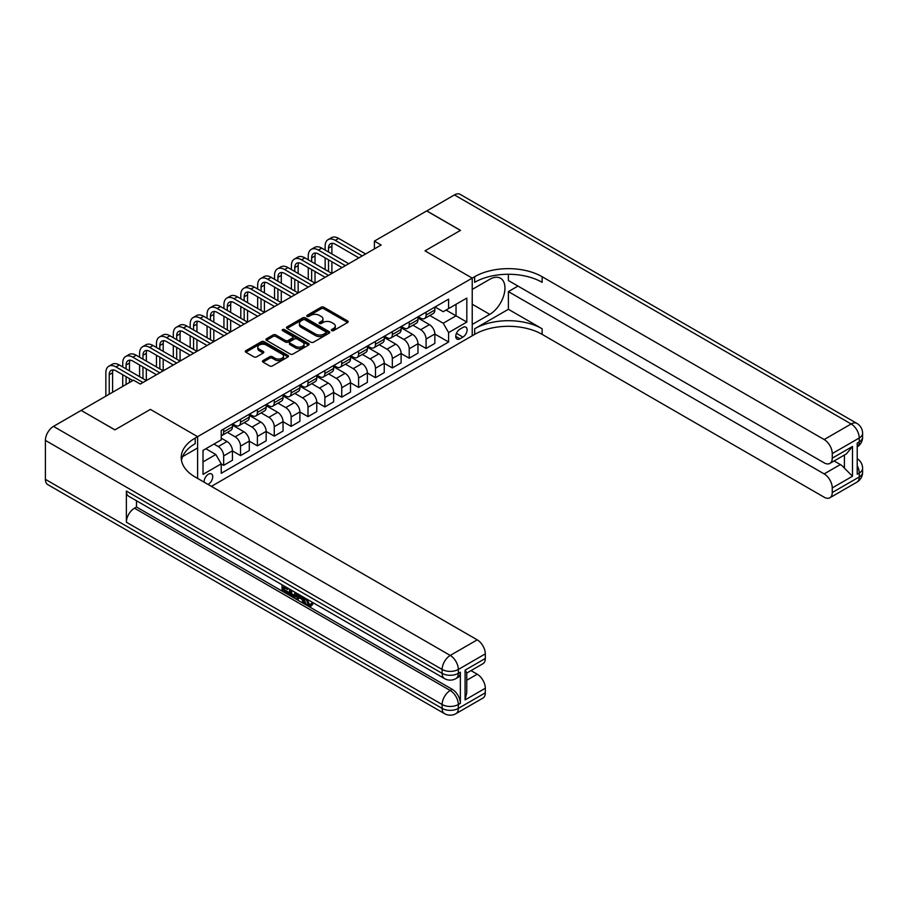 <?xml version="1.0" encoding="UTF-8"?>
<svg xmlns="http://www.w3.org/2000/svg" width="908" height="908" viewBox="0 0 908 908"><rect width="100%" height="100%" fill="white"/><g stroke="black" fill="none" stroke-linecap="round" stroke-linejoin="round"><path stroke-width="1.36" d="M331.726 330.614A1.317 0.76 0 0 0 333.576 330.614L347.651 322.488A1.873 1.078 0 0 0 348.195 321.727A1.873 1.078 0 0 0 347.651 320.955L323.804 307.199A1.873 1.078 0 0 0 321.16 307.199L307.086 315.314A1.317 0.76 0 0 0 308.936 316.393L310.763 315.337A5.993 3.462 0 0 1 319.241 315.337L321.228 316.483A5.993 3.462 0 0 1 322.976 318.935A5.993 3.462 0 0 1 321.228 321.375L319.4 322.431A1.317 0.76 0 0 0 321.262 323.498L323.078 322.454A5.993 3.462 0 0 1 331.556 322.454L333.542 323.6A5.993 3.462 0 0 1 335.302 326.04A5.993 3.462 0 0 1 333.542 328.492L331.726 329.547A1.317 0.76 0 0 0 331.726 330.614L331.726 329.547M207.989 484.407A6.106 3.53 120 0 0 208.409 484.191A6.106 3.53 120 0 0 212.404 478.811A6.106 3.53 120 0 0 211.462 473.919A6.106 3.53 120 0 0 208.409 474.214A6.106 3.53 120 0 0 204.118 482.171M263.014 360.567A1.873 1.078 0 0 0 262.457 361.339A1.873 1.078 0 0 0 263.014 362.099L269.699 365.969A1.873 1.078 0 0 0 272.343 365.969L287.972 356.935A1.873 1.078 0 0 0 288.528 356.174A1.873 1.078 0 0 0 287.972 355.414L264.137 341.646A1.873 1.078 0 0 0 261.481 341.646L245.852 350.67A1.873 1.078 0 0 0 245.308 351.43A1.873 1.078 0 0 0 245.852 352.202L253.934 356.867A1.873 1.078 0 0 0 256.589 356.867L263.275 352.996A1.873 1.078 0 0 0 263.819 352.236A1.873 1.078 0 0 0 263.275 351.475L259.268 349.16A5.005 2.894 0 0 1 257.804 347.117A5.005 2.894 0 0 1 260.891 344.438A5.005 2.894 0 0 1 266.35 345.063L282.048 354.131A5.005 2.894 0 0 1 283.523 356.174A5.005 2.894 0 0 1 280.424 358.853A5.005 2.894 0 0 1 274.965 358.217L272.343 356.708A1.873 1.078 0 0 0 269.699 356.708L263.014 360.567L263.014 362.099L269.699 358.274L269.699 356.708M45.4 479.356L442.139 708.41A11.452 6.606 120 0 0 444.511 713.654L47.772 484.6A11.452 6.606 -60 0 1 45.4 479.356L45.4 440.403A11.452 6.606 -60 0 1 53.493 426.385L81.164 410.405L114.896 429.881L150.387 409.394L114.964 429.847L81.232 410.45M81.232 410.371L133.521 380.18L140.263 384.073L381.144 245.012L374.391 241.108L426.681 210.928L460.424 230.405L425.001 250.846L472.228 278.12L197.615 436.669L150.387 409.394L197.615 436.669L195.186 438.065A47.715 27.546 0 0 0 181.214 457.541A47.715 27.546 0 0 0 195.186 477.018L477.222 639.856A11.452 6.606 60 0 1 485.315 653.874L458.324 669.457L458.324 673.35L460.356 672.181A11.452 6.606 60 0 1 457.984 677.425L455.952 678.594A11.452 6.606 -120 0 0 458.324 673.35A11.452 6.606 0 0 1 442.139 673.35L442.139 669.457L45.4 440.403M310.888 342.18A1.873 1.078 0 0 0 313.544 342.18L329.173 333.157A1.873 1.078 0 0 0 329.718 332.396A1.873 1.078 0 0 0 329.173 331.624L305.326 317.857A1.873 1.078 0 0 0 302.682 317.857L287.053 326.891A1.873 1.078 0 0 0 286.497 327.652A1.873 1.078 0 0 0 287.053 328.412L310.888 342.18M283.001 330.898A1.317 0.76 0 0 1 284.34 331.079L308.55 345.063L292.944 354.075A1.873 1.078 0 0 1 290.299 354.075L266.453 340.307L266.453 338.775A1.873 1.078 0 0 0 265.908 339.547A1.873 1.078 0 0 0 266.453 340.307M266.453 338.775L273.138 334.916A1.873 1.078 0 0 1 275.794 334.916L285.464 340.5A1.873 1.078 0 0 0 288.108 340.5L292.546 337.935A1.873 1.078 0 0 0 293.091 337.174A1.873 1.078 0 0 0 292.546 336.403L282.479 330.591A1.317 0.76 0 0 1 284.34 329.525L308.572 343.519A1.873 1.078 0 0 1 309.129 344.28A1.873 1.078 0 0 1 308.572 345.051L308.572 343.519M462.921 327.436L459.947 329.15A5.913 3.416 120 0 0 456.077 334.36A5.913 3.416 120 0 0 456.985 339.104A5.913 3.416 120 0 0 459.947 338.809L462.921 337.095A5.913 3.416 120 0 0 466.78 331.885A5.913 3.416 120 0 0 465.872 327.141A5.913 3.416 120 0 0 462.921 327.436M197.615 478.425L197.615 436.669L197.615 447.962L182.565 456.656M211.382 486.37L474.657 334.371A47.715 27.546 180 0 1 542.133 334.371L824.158 497.198A11.452 6.606 -120 0 0 829.889 497.766A11.452 6.606 -120 0 0 832.261 492.522L859.252 476.95L859.252 473.045L857.22 474.214L857.22 443.059L859.252 441.89L859.252 437.985L832.261 453.569L832.261 458.165L852.499 446.486L852.499 476.246L844.406 468.142L844.406 455.033M426.749 210.883L460.492 230.36L425.001 250.846L472.228 278.12L472.228 335.778L472.228 324.474L489.775 314.35A21.474 12.394 120 0 0 503.792 295.429A21.474 12.394 120 0 0 500.501 278.223A21.474 12.394 120 0 0 489.775 279.289L472.228 289.414L472.228 278.12L474.657 276.713A47.715 27.546 180 0 1 542.133 276.713L824.158 439.551L851.148 423.968L454.42 194.914L426.749 210.962M435.046 306.983L443.218 311.694L448.609 308.584L448.609 299.152L221.234 430.437L221.234 439.858L203.017 450.379L203.017 474.373L221.234 463.852L221.234 473.284L448.609 342.01L448.609 332.578L443.218 323.225L429.802 315.485M448.609 308.584L466.826 298.062L466.826 322.056L448.609 332.578M374.391 241.108L374.391 248.906M446.044 310.059L456.032 315.825L456.032 304.294L466.826 298.062M443.218 323.225L456.032 315.825L466.826 322.056M203.017 461.911L215.832 454.511L205.844 448.745M221.234 463.931L223.663 465.339L223.663 455.907A7.639 4.404 -120 0 0 218.261 446.554L213.947 444.069M223.663 465.339L232.437 460.277L232.437 450.845A7.639 4.404 -120 0 0 227.034 441.492L221.234 438.144M232.437 450.924L240.529 455.6L240.529 446.169A7.639 4.404 -120 0 0 235.127 436.816L227.386 432.344M240.529 455.6L249.303 450.538L249.303 441.106A7.639 4.404 -120 0 0 243.9 431.754L232.437 425.137M249.303 441.186L257.395 445.862L257.395 436.43A7.639 4.404 -120 0 0 252.004 427.078L244.252 422.606M257.395 445.862L266.169 440.8L266.169 431.368A7.639 4.404 -120 0 0 260.766 422.016L249.303 415.399M266.169 431.448L274.261 436.124L274.261 426.692A7.639 4.404 -120 0 0 268.87 417.339L261.118 412.868M274.261 436.124L283.035 431.062L283.035 421.63A7.639 4.404 -120 0 0 277.644 412.277L266.169 405.66M283.035 421.709L291.127 426.385L291.127 416.954A7.639 4.404 -120 0 0 285.736 407.601L277.984 403.129M291.127 426.385L299.901 421.312L299.901 411.891A7.639 4.404 -120 0 0 294.51 402.539L283.035 395.922M299.901 411.971L308.005 416.647L308.005 407.215A7.639 4.404 -120 0 0 302.602 397.863L294.85 393.391M308.005 416.647L316.767 411.574L316.767 402.153A7.639 4.404 -120 0 0 311.376 392.801L299.901 386.184M316.767 402.233L324.871 406.909L324.871 397.477A7.639 4.404 -120 0 0 319.468 388.125L311.716 383.653M324.871 406.909L333.645 401.835L333.645 392.415A7.639 4.404 -120 0 0 328.242 383.062L316.767 376.445M333.645 392.494L341.737 397.171L341.737 387.739A7.639 4.404 -120 0 0 336.335 378.386L328.594 373.914M341.737 397.171L350.511 392.097L350.511 382.677A7.639 4.404 -120 0 0 345.108 373.324L333.645 366.707M350.511 382.756L358.603 387.432L358.603 378A7.639 4.404 -120 0 0 353.212 368.648L345.46 364.176M358.603 387.432L367.377 382.359L367.377 372.938A7.639 4.404 -120 0 0 361.974 363.586L350.511 356.969M367.377 373.018L375.469 377.694L375.469 368.262A7.639 4.404 -120 0 0 370.078 358.91L362.326 354.438M375.469 377.694L384.243 372.62L384.243 363.2A7.639 4.404 -120 0 0 378.852 353.848L367.377 347.231M384.243 363.279L392.335 367.944L392.335 358.524A7.639 4.404 -120 0 0 386.944 349.171L379.192 344.7M392.335 367.944L401.109 362.882L401.109 353.462A7.639 4.404 -120 0 0 395.718 344.109L384.243 337.492M401.109 353.541L409.213 358.206L409.213 348.786A7.639 4.404 -120 0 0 403.81 339.433L396.058 334.961M409.213 358.206L417.975 353.144L417.975 343.723A7.639 4.404 -120 0 0 412.584 334.371L401.109 327.754M417.975 343.803L426.079 348.468L426.079 339.047A7.639 4.404 -120 0 0 420.676 329.695L412.924 325.223M426.079 348.468L434.853 343.406L434.853 333.985A7.639 4.404 -120 0 0 429.45 324.633L417.975 318.004M418.179 316.722L420.676 318.163A7.639 4.404 -120 0 0 424.49 318.549A7.639 4.404 -120 0 0 426.079 315.053L426.079 312.17M401.313 326.46L403.81 327.901A7.639 4.404 -120 0 0 407.624 328.287A7.639 4.404 -120 0 0 409.213 324.792L409.213 321.909M384.447 336.198L386.944 337.64A7.639 4.404 -120 0 0 390.758 338.026A7.639 4.404 -120 0 0 392.335 334.53L392.335 331.647M367.581 345.937L370.078 347.378A7.639 4.404 -120 0 0 373.892 347.764A7.639 4.404 -120 0 0 375.469 344.268L375.469 341.385M350.715 355.675L353.212 357.116A7.639 4.404 -120 0 0 357.026 357.502A7.639 4.404 -120 0 0 358.603 354.006L358.603 351.124M333.838 365.413L336.335 366.855A7.639 4.404 -120 0 0 340.159 367.241A7.639 4.404 -120 0 0 341.737 363.745L341.737 360.862M316.971 375.152L319.468 376.593A7.639 4.404 -120 0 0 323.282 376.979A7.639 4.404 -120 0 0 324.871 373.483L324.871 370.6M300.105 384.89L302.602 386.331A7.639 4.404 -120 0 0 306.416 386.717A7.639 4.404 -120 0 0 308.005 383.221L308.005 380.339M283.239 394.628L285.736 396.07A7.639 4.404 -120 0 0 289.55 396.456A7.639 4.404 -120 0 0 291.127 392.96L291.127 390.077M266.373 404.366L268.87 405.808A7.639 4.404 -120 0 0 272.684 406.194A7.639 4.404 -120 0 0 274.261 402.698L274.261 399.815M249.507 414.105L252.004 415.546A7.639 4.404 -120 0 0 255.818 415.932A7.639 4.404 -120 0 0 257.395 412.436L257.395 409.553M232.63 423.854L235.127 425.296A7.639 4.404 -120 0 0 238.952 425.67A7.639 4.404 -120 0 0 240.529 422.175L240.529 419.292M434.853 334.065L448.609 342.01M424.49 318.549L433.264 313.476A7.639 4.404 -120 0 0 434.853 309.98L434.853 307.097M407.624 328.287L416.397 323.214A7.639 4.404 -120 0 0 417.975 319.718L417.975 316.835M390.758 338.026L399.531 332.952A7.639 4.404 -120 0 0 401.109 329.456L401.109 326.585M373.892 347.764L382.665 342.691A7.639 4.404 -120 0 0 384.243 339.206L384.243 336.323M357.026 357.502L365.799 352.429A7.639 4.404 -120 0 0 367.377 348.944L367.377 346.061M340.159 367.241L348.922 362.167A7.639 4.404 -120 0 0 350.511 358.683L350.511 355.8M323.282 376.979L332.056 371.917A7.639 4.404 -120 0 0 333.645 368.421L333.645 365.538M306.416 386.717L315.19 381.655A7.639 4.404 -120 0 0 316.767 378.159L316.767 375.276M289.55 396.456L298.323 391.393A7.639 4.404 -120 0 0 299.901 387.898L299.901 385.015M272.684 406.194L281.457 401.132A7.639 4.404 -120 0 0 283.035 397.636L283.035 394.753M255.818 415.932L264.591 410.87A7.639 4.404 -120 0 0 266.169 407.374L266.169 404.491M238.952 425.67L247.714 420.608A7.639 4.404 -120 0 0 249.303 417.113L249.303 414.23M221.234 435.715A7.639 4.404 -120 0 0 222.085 435.409L230.848 430.347A7.639 4.404 -120 0 0 232.437 426.851L232.437 423.968M222.085 435.409A7.639 4.404 -120 0 0 223.663 431.913L223.663 429.03M215.832 454.511L221.234 463.852M332.249 330.796L333.542 330.047A5.993 3.462 0 0 0 335.302 327.606L335.302 326.04M322.976 318.935L322.976 320.49A5.993 3.462 0 0 1 321.228 322.942L319.922 323.691M347.651 320.955L347.651 322.488L323.804 308.754A1.873 1.078 0 0 0 321.16 308.754L307.608 316.574M329.173 331.624L329.173 333.157L305.326 319.423A1.873 1.078 0 0 0 302.682 319.423L287.076 328.435M325.859 332.93A1.317 0.76 0 0 0 325.859 331.851L304.929 319.775A1.317 0.76 0 0 0 303.079 319.775L301.161 320.887A5.993 3.462 0 0 0 299.402 323.327A5.993 3.462 0 0 0 301.161 325.779L315.462 334.042A5.993 3.462 0 0 0 323.94 334.042L325.859 332.93L325.859 334.484A1.317 0.76 0 0 0 326.244 333.951L326.244 332.396M299.402 323.327L299.402 324.894A5.993 3.462 0 0 0 301.161 327.334L301.161 325.779M325.859 334.484L323.94 335.597A5.993 3.462 0 0 1 315.462 335.597L301.161 327.334M266.475 340.318L273.138 336.471L273.138 334.916M293.091 337.174L293.091 338.729A1.873 1.078 0 0 1 292.546 339.49L288.108 342.055A1.873 1.078 0 0 1 285.464 342.055L275.794 336.471A1.873 1.078 0 0 0 273.138 336.471M295.497 346.289A5.005 2.894 0 0 0 300.957 346.913A5.005 2.894 0 0 0 304.044 344.245A5.005 2.894 0 0 0 302.58 342.202L297.052 339.002A1.873 1.078 0 0 0 294.396 339.002L289.97 341.567A1.873 1.078 0 0 0 289.414 342.339A1.873 1.078 0 0 0 289.97 343.099L295.497 346.289L295.497 347.855A5.005 2.894 0 0 0 300.957 348.479A5.005 2.894 0 0 0 304.044 345.8L304.044 344.245M289.414 342.339L289.414 343.894A1.873 1.078 0 0 0 289.97 344.654L289.97 343.099M295.497 347.855L289.97 344.654M283.523 356.174L283.523 357.729A5.005 2.894 0 0 1 280.424 360.408A5.005 2.894 0 0 1 274.965 359.784L272.343 358.274A1.873 1.078 0 0 0 269.699 358.274M257.804 347.117L257.804 348.672A5.005 2.894 0 0 0 259.268 350.715L259.268 349.16M263.252 353.019L259.268 350.715M287.972 355.414L287.972 356.935L264.137 343.201A1.873 1.078 0 0 0 261.481 343.201L245.886 352.213M325.143 250.075L325.143 246.181A14.312 8.263 60 0 1 328.106 239.621L331.477 237.68A14.312 8.263 60 0 1 338.639 238.384L365.618 253.968M328.106 239.621A14.312 8.263 60 0 1 335.256 240.336L362.247 255.92M358.876 257.861L335.256 244.229A9.545 5.505 -120 0 0 330.489 243.753A9.545 5.505 -120 0 0 328.514 248.122L328.514 252.015M332.487 243.321A9.545 5.505 -120 0 0 331.885 246.181L331.885 253.968M328.514 259.813L328.514 271.492M331.885 261.754L331.885 273.444L304.895 257.861L301.524 259.813L328.514 275.396M325.143 269.551L325.143 257.861M308.266 259.813L308.266 255.92A14.312 8.263 60 0 1 311.24 249.359L314.611 247.419A14.312 8.263 60 0 1 321.761 248.122L348.751 263.706M311.24 249.359A14.312 8.263 60 0 1 318.39 250.075L345.381 265.658M342.01 267.599L318.39 253.968A9.545 5.505 -120 0 0 313.623 253.491A9.545 5.505 -120 0 0 311.648 257.861L311.648 261.754M315.621 253.06A9.545 5.505 -120 0 0 315.019 255.92L315.019 263.706M311.648 269.551L311.648 281.242M315.019 271.492L315.019 283.183L288.029 267.599L284.658 269.551L311.648 285.135M308.266 279.289L308.266 267.599M325.143 277.337L301.524 263.706A9.545 5.505 -120 0 0 296.757 263.229A9.545 5.505 -120 0 0 294.771 267.599L294.771 271.492M298.743 262.798A9.545 5.505 -120 0 0 298.153 265.658L298.153 273.444M294.771 279.289L294.771 290.98M298.153 281.242L298.153 292.921L271.163 277.337L267.792 279.289L294.771 294.873M291.4 289.028L291.4 277.337M291.4 269.551L291.4 265.658A14.312 8.263 60 0 1 294.362 259.098A14.312 8.263 60 0 1 301.524 259.813M294.362 259.098L297.745 257.157A14.312 8.263 60 0 1 304.895 257.861M308.266 287.076L284.658 273.444A9.545 5.505 -120 0 0 279.88 272.968A9.545 5.505 -120 0 0 277.905 277.337L277.905 281.242M281.877 272.536A9.545 5.505 -120 0 0 281.287 275.396L281.287 283.183M277.905 289.028L277.905 300.718M281.287 290.98L281.287 302.659L254.297 287.076L250.914 289.028L277.905 304.611M274.534 298.766L274.534 287.076M274.534 279.289L274.534 275.396A14.312 8.263 60 0 1 277.496 268.836A14.312 8.263 60 0 1 284.658 269.551M277.496 268.836L280.867 266.895A14.312 8.263 60 0 1 288.029 267.599M291.4 296.814L267.792 283.183A9.545 5.505 -120 0 0 263.014 282.706A9.545 5.505 -120 0 0 261.039 287.076L261.039 290.98M265.011 282.274A9.545 5.505 -120 0 0 264.41 285.135L264.41 292.921M261.039 298.766L261.039 310.457M264.41 300.718L264.41 312.397L237.431 296.814L234.048 298.766L261.039 314.35M257.668 308.504L257.668 296.814M257.668 289.028L257.668 285.135A14.312 8.263 60 0 1 260.63 278.574A14.312 8.263 60 0 1 267.792 279.289M260.63 278.574L264.001 276.634A14.312 8.263 60 0 1 271.163 277.337M508.389 309.288L474.657 328.764A47.715 27.546 180 0 1 542.133 328.764L508.389 309.288L508.389 291.604L517.969 286.065M508.389 274.261L508.389 280.538L824.158 462.842A11.452 6.606 -120 0 0 829.889 463.409A11.452 6.606 -120 0 0 832.261 458.165M852.499 476.246L832.261 487.925L832.261 492.522M832.261 487.925A11.452 6.606 -120 0 0 824.158 473.908L840.354 464.555A11.452 6.606 60 0 1 844.406 468.142M508.389 291.604L824.158 473.908M454.42 194.914A11.452 6.606 -60 0 1 460.14 194.346L856.88 423.4A11.452 6.606 120 0 0 851.148 423.968A11.452 6.606 60 0 1 859.252 437.985A11.452 6.606 180 0 0 862.6 433.32A11.452 11.452 0 0 0 856.88 423.4M832.261 453.569A11.452 6.606 -120 0 0 824.158 439.551M834.123 460.958L840.354 464.555M474.657 276.713L474.657 282.331A47.715 27.546 180 0 1 542.133 282.331L542.133 276.713M829.889 463.409L846.438 453.852L852.499 446.486M306.881 599.087L309.378 604.319L310.32 604.649M305.905 598.576L308.3 604.944L309.878 605.137L311.66 603.287L312.795 604.263L310.763 606.396L308.414 606.09C305.928 604.399 304.668 602.049 304.657 599.053L304.748 597.907M299.299 597.827L297.699 599.779L296.496 599.087L298.539 594.32M303.669 597.282L305.292 602.912L304.214 603.536L303 602.844L302.08 599.428L298.63 597.441L297.699 599.779M284.249 587.703L284.249 589.689L289.028 592.447L289.028 593.526L287.95 594.15L282.025 590.733L282.025 584.786M288.506 588.532L287.427 589.53L283.171 587.079L283.171 590.313L284.249 589.689M126.371 491.046L442.139 673.35A11.452 6.606 120 0 0 444.511 678.594L128.743 496.29A11.452 6.606 -60 0 1 126.371 491.046L126.371 522.214A11.452 6.606 -60 0 1 134.463 508.185L136.484 507.016L452.252 689.32A11.452 6.606 60 0 1 460.356 703.348L460.356 672.181M136.484 507.016L136.484 500.762M296.065 592.89L296.144 594.161L297.2 593.548L296.11 596.624L295.032 597.248L292.399 596.726L289.504 595.046L289.504 589.099M465.078 670.161L466.757 672.692L466.757 692.713L465.078 699.92L465.078 670.161L485.315 658.47L485.315 653.874M485.315 658.47A11.452 6.606 60 0 1 482.942 663.714L466.757 673.066M470.991 670.615L477.222 674.213A11.452 6.606 60 0 1 485.315 688.23L465.078 699.92M460.356 703.348L458.324 704.517L458.324 708.41L485.315 692.827L485.315 688.23M485.315 692.827A11.452 6.606 60 0 1 482.942 698.07L455.952 713.654A11.452 6.606 -120 0 0 458.324 708.41A11.452 6.606 0 0 1 442.139 708.41L442.139 704.517L126.371 522.214M195.186 438.065L195.186 443.671A47.715 27.546 0 0 0 181.464 460.345M283.171 590.313L287.95 593.072L289.028 592.447M287.95 593.072L287.95 594.15M283.171 585.444L287.904 588.18M287.427 588.452L287.427 589.53M296.144 594.161L295.032 597.248M290.639 589.769L290.639 594.626L294.226 596.034L294.918 592.232M291.729 590.382L291.729 594.002L295.304 595.41M290.639 594.626L291.729 594.002M292.319 595.591L293.397 594.967M302.16 596.42L304.214 603.536M299.606 594.933L298.97 596.556L301.728 598.156L301.093 595.796M300.287 595.33L301.331 596.681M298.97 596.556L300.049 595.932M308.3 604.944L309.378 604.319M305.803 599.711L306.836 599.11M310.57 603.911L311.716 604.876L312.795 604.263M311.716 604.876L310.763 606.396M274.534 306.552L250.914 292.921A9.545 5.505 -120 0 0 246.147 292.455A9.545 5.505 -120 0 0 244.173 296.814L244.173 300.718M248.145 292.013A9.545 5.505 -120 0 0 247.543 294.873L247.543 302.659M244.173 308.504L244.173 320.195M247.543 310.457L247.543 322.136L220.553 306.552L217.182 308.504L244.173 324.088M240.802 318.243L240.802 306.552M240.802 298.766L240.802 294.873A14.312 8.263 60 0 1 243.764 288.313A14.312 8.263 60 0 1 250.914 289.028M243.764 288.313L247.135 286.372A14.312 8.263 60 0 1 254.297 287.076M257.668 316.29L234.048 302.659A9.545 5.505 -120 0 0 229.281 302.194A9.545 5.505 -120 0 0 227.306 306.552L227.306 310.457M231.279 301.751A9.545 5.505 -120 0 0 230.677 304.611L230.677 312.397M227.306 318.243L227.306 329.933M230.677 320.195L230.677 331.874L203.687 316.29L200.316 318.243L227.306 333.826M223.936 327.981L223.936 316.29M223.936 308.504L223.936 304.611A14.312 8.263 60 0 1 226.898 298.062A14.312 8.263 60 0 1 234.048 298.766M226.898 298.062L230.269 296.11A14.312 8.263 60 0 1 237.431 296.814M240.802 326.029L217.182 312.397A9.545 5.505 -120 0 0 212.415 311.932A9.545 5.505 -120 0 0 210.44 316.29L210.44 320.195M214.413 311.489A9.545 5.505 -120 0 0 213.811 314.35L213.811 322.136M210.44 327.981L210.44 339.671M213.811 329.933L213.811 341.612L186.821 326.029L183.45 327.981L210.44 343.565M207.058 337.719L207.058 326.029M207.058 318.243L207.058 314.35A14.312 8.263 60 0 1 210.032 307.801A14.312 8.263 60 0 1 217.182 308.504M210.032 307.801L213.403 305.848A14.312 8.263 60 0 1 220.553 306.552M223.936 335.767L200.316 322.136A9.545 5.505 -120 0 0 195.549 321.67A9.545 5.505 -120 0 0 193.563 326.029L193.563 329.933M197.535 321.228A9.545 5.505 -120 0 0 196.945 324.088L196.945 331.874M193.563 337.719L193.563 349.41M196.945 339.671L196.945 351.351L169.955 335.767L166.584 337.719L193.563 353.303M190.192 347.458L190.192 335.767M190.192 327.981L190.192 324.088A14.312 8.263 60 0 1 193.154 317.539A14.312 8.263 60 0 1 200.316 318.243M193.154 317.539L196.537 315.587A14.312 8.263 60 0 1 203.687 316.29M207.058 345.517L183.45 331.874A9.545 5.505 -120 0 0 178.672 331.409A9.545 5.505 -120 0 0 176.697 335.778L176.697 339.671M180.669 330.966A9.545 5.505 -120 0 0 180.079 333.826L180.079 341.612M176.697 347.458L176.697 359.148M180.079 349.41L180.079 361.089L153.089 345.517L149.707 347.458L176.697 363.041M173.326 357.196L173.326 345.517M173.326 337.719L173.326 333.826A14.312 8.263 60 0 1 176.288 327.277A14.312 8.263 60 0 1 183.45 327.981M176.288 327.277L179.659 325.325A14.312 8.263 60 0 1 186.821 326.029M190.192 355.255L166.584 341.612A9.545 5.505 -120 0 0 161.806 341.147A9.545 5.505 -120 0 0 159.831 345.517L159.831 349.41M163.803 340.704A9.545 5.505 -120 0 0 163.202 343.565L163.202 351.351M159.831 357.196L159.831 368.886M163.202 359.148L163.202 370.827L136.223 355.255L132.84 357.196L159.831 372.779M156.46 366.934L156.46 355.255M156.46 347.458L156.46 343.565A14.312 8.263 60 0 1 159.422 337.016A14.312 8.263 60 0 1 166.584 337.719M159.422 337.016L162.793 335.063A14.312 8.263 60 0 1 169.955 335.767M173.326 364.993L149.707 351.351A9.545 5.505 -120 0 0 144.94 350.885A9.545 5.505 -120 0 0 142.965 355.255L142.965 359.148M146.937 350.443A9.545 5.505 -120 0 0 146.336 353.303L146.336 361.089M142.965 366.934L142.965 378.625M146.336 368.886L146.336 380.566L119.345 364.993L115.974 366.934L142.965 382.518M139.594 376.672L139.594 364.993M139.594 357.196L139.594 353.303A14.312 8.263 60 0 1 142.556 346.754A14.312 8.263 60 0 1 149.707 347.458M142.556 346.754L145.927 344.802A14.312 8.263 60 0 1 153.089 345.517M156.46 374.732L132.84 361.089A9.545 5.505 -120 0 0 128.073 360.624A9.545 5.505 -120 0 0 126.099 364.993L126.099 368.886M130.071 360.181A9.545 5.505 -120 0 0 129.469 363.041L129.469 370.827M126.099 376.672L126.099 384.47M129.469 378.625L129.469 382.518M122.728 386.411L122.728 374.732M122.728 366.934L122.728 363.041A14.312 8.263 60 0 1 125.69 356.492A14.312 8.263 60 0 1 132.84 357.196M125.69 356.492L129.061 354.54A14.312 8.263 60 0 1 136.223 355.255M132.84 380.566L115.974 370.827A9.545 5.505 -120 0 0 111.207 370.362A9.545 5.505 -120 0 0 109.232 374.732L109.232 394.208M113.205 369.919A9.545 5.505 -120 0 0 112.603 372.779L112.603 392.256M105.85 396.149L105.85 372.779A14.312 8.263 60 0 1 108.824 366.23A14.312 8.263 60 0 1 115.974 366.934M108.824 366.23L112.195 364.278A14.312 8.263 60 0 1 119.345 364.993M218.261 446.554L227.034 441.492M235.127 436.816L243.9 431.754M252.004 427.078L260.766 422.016M268.87 417.339L277.644 412.277M285.736 407.601L294.51 402.539M302.602 397.863L311.376 392.801M319.468 388.125L328.242 383.062M336.335 378.386L345.108 373.324M353.212 368.648L361.974 363.586M370.078 358.91L378.852 353.848M386.944 349.171L395.718 344.109M403.81 339.433L412.584 334.371M420.676 329.695L429.45 324.633M426.079 315.053L434.853 309.98M426.079 339.047L434.853 333.985M409.213 348.786L417.975 343.723M409.213 324.792L417.975 319.718M392.335 358.524L401.109 353.462M392.335 334.53L401.109 329.456M375.469 368.262L384.243 363.2M375.469 344.268L384.243 339.206M358.603 378L367.377 372.938M358.603 354.006L367.377 348.944M341.737 387.739L350.511 382.677M341.737 363.745L350.511 358.683M324.871 397.477L333.645 392.415M324.871 373.483L333.645 368.421M308.005 407.215L316.767 402.153M308.005 383.221L316.767 378.159M291.127 416.954L299.901 411.891M291.127 392.96L299.901 387.898M274.261 426.692L283.035 421.63M274.261 402.698L283.035 397.636M257.395 436.43L266.169 431.368M257.395 412.436L266.169 407.374M240.529 446.169L249.303 441.106M240.529 422.175L249.303 417.113M223.663 455.907L232.437 450.845M223.663 431.913L232.437 426.851M456.44 333.361L462.921 337.095M455.759 336.391L459.947 338.809M333.542 330.047L333.542 328.492M319.4 323.498L319.4 322.431M321.228 322.942L321.228 321.375M307.086 316.393L307.086 315.314M321.16 308.754L321.16 307.199M323.804 308.754L323.804 307.199M287.053 328.412L287.053 326.891M302.682 319.423L302.682 317.857M305.326 319.423L305.326 317.857M315.462 335.597L315.462 334.042M323.94 335.597L323.94 334.042M275.794 336.471L275.794 334.916M285.464 342.055L285.464 340.5M288.108 342.055L288.108 340.5M292.546 339.49L292.546 337.935M284.34 331.079L284.34 329.525M272.343 358.274L272.343 356.708M274.965 359.784L274.965 358.217M263.275 352.996L263.275 351.475M245.852 352.202L245.852 350.67M261.481 343.201L261.481 341.646M264.137 343.201L264.137 341.646M338.639 238.384L335.256 240.336M331.885 246.181L328.514 248.122M321.761 248.122L318.39 250.075M315.019 255.92L311.648 257.861M298.153 265.658L294.771 267.599M281.287 275.396L277.905 277.337M264.41 285.135L261.039 287.076M474.657 328.764L474.657 334.371M542.133 328.764L542.133 334.371M857.22 465.702A11.452 6.606 60 0 1 859.252 473.045A11.452 6.606 180 0 0 862.6 468.369A11.452 11.452 0 0 0 857.22 458.665M856.88 482.182A11.452 11.452 0 0 0 862.6 472.274A11.452 6.606 0 0 1 859.252 476.95A11.452 6.606 60 0 1 856.88 482.182L829.889 497.766M859.252 441.89A11.452 6.606 60 0 1 857.22 446.895A11.452 11.452 0 0 0 862.6 437.213A11.452 6.606 0 0 1 859.252 441.89M472.228 304.225L489.775 314.35M53.493 426.385L450.232 655.428L477.222 639.856M134.463 508.185L450.232 690.489L452.252 689.32M466.757 680.251L477.222 674.213M450.232 655.428A11.452 6.606 120 0 0 442.139 669.457A11.452 6.606 180 0 0 458.324 669.457A11.452 6.606 -120 0 0 450.232 655.428M450.232 690.489A11.452 6.606 120 0 0 442.139 704.517A11.452 6.606 180 0 0 458.324 704.517A11.452 6.606 -120 0 0 450.232 690.489M247.543 294.873L244.173 296.814M230.677 304.611L227.306 306.552M213.811 314.35L210.44 316.29M196.945 324.088L193.563 326.029M180.079 333.826L176.697 335.778M163.202 343.565L159.831 345.517M146.336 353.303L142.965 355.255M129.469 363.041L126.099 364.993M112.603 372.779L109.232 374.732M862.6 468.369L862.6 472.274M862.6 433.32L862.6 437.213M444.511 678.594A11.452 11.452 0 0 0 455.952 678.594M444.511 713.654A11.452 11.452 0 0 0 455.952 713.654"/></g></svg>
